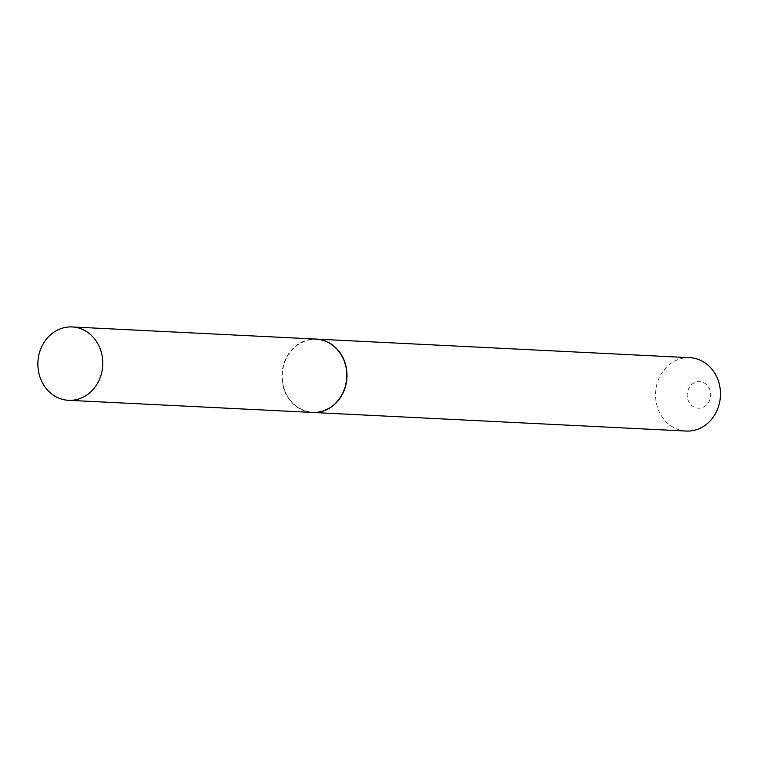 <?xml version="1.0" encoding="UTF-8"?>
<svg xmlns="http://www.w3.org/2000/svg" width="758" height="758" viewBox="0 0 758 758"><rect width="100%" height="100%" fill="white"/><g stroke="black" fill="none" stroke-linecap="round" stroke-linejoin="round"><path stroke-width="0.57" stroke-dasharray="3.79 2.84" d="M312.523 412.456A36.725 32.452 92.8 0 1 281.919 377.967A36.725 32.452 92.8 0 1 309.454 339.546A36.725 32.452 92.8 0 1 316.181 339.091M687.326 397.088A13.303 11.758 92.8 0 1 697.18 381.795A13.303 11.758 92.8 0 1 710.578 392.748A13.303 11.758 92.8 0 1 700.724 408.041A13.303 11.758 92.8 0 1 687.326 397.088M686.18 431.056A36.725 32.452 92.8 0 1 655.907 400.357A36.725 32.452 92.8 0 1 689.827 357.691M312.618 412.456A36.725 32.452 92.8 0 1 282.431 381.767A36.725 32.452 92.8 0 1 316.266 339.101M282.582 381.7A36.346 32.12 92.8 0 1 309.501 339.916A36.346 32.12 92.8 0 1 346.122 369.847A36.346 32.12 92.8 0 1 319.203 411.632A36.346 32.12 92.8 0 1 282.582 381.7"/><path stroke-width="1.14" d="M75.232 399.854A36.725 32.452 92.8 0 1 68.504 400.309A36.725 32.452 92.8 0 1 37.9 365.82A36.725 32.452 92.8 0 1 65.434 327.399A36.725 32.452 92.8 0 1 72.152 326.944A36.725 32.452 92.8 0 1 102.756 361.433A36.725 32.452 92.8 0 1 75.232 399.854M72.152 326.944L316.181 339.091A36.725 32.452 92.8 0 1 346.785 373.58A36.725 32.452 92.8 0 1 319.251 412.001A36.725 32.452 92.8 0 1 312.523 412.456L68.504 400.309M316.266 339.101A36.725 32.452 92.8 0 1 316.351 339.101L689.827 357.691A36.725 32.452 92.8 0 1 720.1 388.39A36.725 32.452 92.8 0 1 686.18 431.056L312.703 412.466A36.725 32.452 92.8 0 1 312.618 412.456M316.351 339.101A36.725 32.452 92.8 0 1 346.624 369.8A36.725 32.452 92.8 0 1 312.703 412.466"/></g></svg>
